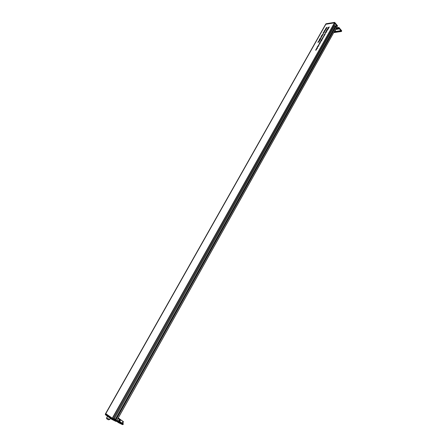 <?xml version="1.0" encoding="UTF-8"?>
<svg xmlns="http://www.w3.org/2000/svg" width="447" height="447" viewBox="0 0 447 447"><rect width="100%" height="100%" fill="white"/><g stroke="black" fill="none" stroke-linecap="round" stroke-linejoin="round"><path stroke-width="0.67" d="M335.524 27.099L335.116 27.055M115.879 419.498L335.446 27.004M335.127 26.814L335.272 26.379L333.965 25.362M115.387 419.23L335.272 26.379M115.259 419.247L114.331 418.794L334.674 25.663M114.331 418.794L113.544 418.336M316.727 48.455L317.404 48.215L316.359 49.22L316.599 48.315M318.325 46.337L317.275 46.572L318.543 45.527L318.404 46.432M319.337 43.772L320.058 43.247L319.337 43.772M325.058 30.67L324.729 31.251L324.226 30.714L325.058 30.67M323.03 32.838L324.248 32.363L323.617 33.134L323.103 32.916M323.187 34.408L322.315 34.631L323.187 34.408M322.706 34.263L323.427 33.732L322.706 34.263M319.968 40.118L319.097 40.336L319.354 39.912L319.968 40.118M320.527 38.878L319.482 39.124L320.745 38.079L320.605 38.967M321.974 36.559L321.102 36.783L321.354 36.358L321.974 36.559M320.51 42.029L320.354 41.621L321.147 41.102L320.51 42.029M321.013 40.47L321.253 40.046L321.974 40.09L321.013 40.47M322.857 38.526L321.985 38.749L322.823 37.906L322.315 38.302L322.857 38.526M323.801 35.777L324.516 35.576L323.466 36.576L323.84 35.821M327.791 29.753L326.913 29.988L327.478 28.96L328.478 28.535L327.567 28.966L328.137 29.144L327.26 29.815L327.791 29.753M318.918 41.979L317.728 42.241L318.437 42.046L318.432 41.521L318.543 41.945L319.264 41.364L318.543 42.029L318.918 41.979M325.192 32.519L326.416 32.044L325.779 32.815L325.26 32.597M324.086 35.011L324.326 34.587L325.047 34.626L324.086 35.011M113.192 418.867L334.92 23.574L113.236 418.884L105.637 413.57L325.835 24.244L105.447 414.285L111.867 418.956L112.191 418.358L105.632 413.57L325.567 24.406M334.641 22.372L334.278 22.886L325.835 24.244M326.511 28.507L325.639 28.742L325.857 28.329L327.193 27.289L326.293 27.725L326.791 28.01L325.947 28.334L326.511 28.507M324.824 34.374L324.662 33.966L325.461 33.447L324.824 34.374M326.142 31.296L325.796 31.91L326.204 31.184L326.852 31.044L326.327 31.871L326.768 31.156L326.265 31.564L326.142 31.296M328.679 28.172L327.807 28.407L328.366 27.384L329.366 26.954L328.456 27.384L329.026 27.563L328.148 28.234L328.679 28.172M327.226 30.346L326.897 30.927L326.388 30.39L327.226 30.346M323.041 37.57L323.639 36.788L322.957 37.682L322.795 37.285L323.494 36.766L323.103 37.643M321.829 39.716L322.432 38.934L321.751 39.833L321.583 39.431L322.287 38.911L321.896 39.789M321.611 40.744L320.739 40.962L320.991 40.532L321.611 40.744M320.404 42.884L319.208 43.141L320.376 42.253L319.862 42.655L320.404 42.884M321.108 37.14L321.784 36.889L320.739 37.889L320.98 37M319.722 39.392L319.354 39.884L319.739 39.202L320.153 39.632L320.533 39.107L320.136 39.817L319.722 39.392M319.566 40.85L318.521 41.364L319.471 40.861L318.974 40.56L319.555 40.504L319.566 40.85M322.388 35.576L321.343 35.827L322.605 34.777L322.466 35.665M323.98 31.62L323.634 32.229L324.041 31.508L324.684 31.368L324.159 32.195L324.6 31.48L324.097 31.888L323.98 31.62M325.623 30.083L324.751 30.318L324.969 29.904L326.304 28.865L325.405 29.295L325.902 29.586L325.058 29.904L325.623 30.083M318.733 45.22L319.337 44.437L318.655 45.331L318.487 44.929L319.192 44.409L318.8 45.292M317.61 47.846L316.739 48.058L317.582 47.214L317.074 47.611L317.61 47.846M315.839 50.338L315.705 49.88L316.124 49.438L315.895 50.226L316.588 49.382L315.839 50.338M115.779 420.124L336.552 25.613M334.92 23.574L334.39 22.937L334.669 22.557L337.479 25.92L337.139 26.479M116.728 420.599L337.194 26.295L116.768 420.616L115.907 420.197M337.194 26.295L336.669 25.663M112.191 418.358L334.39 22.937L112.365 418.459L112.085 419.085L116.46 421.225L116.796 420.633L112.426 418.493M326.69 30.709L326.399 30.368M320.125 39.649L319.739 39.202M324.567 31.072L324.243 30.692M316.415 48.779L316.526 49.109L317.018 48.377L316.415 48.779M318.594 45.963L318.482 45.639L317.985 46.365L318.65 46.024M319.029 44.532L318.538 45.136L319.085 44.599M324.941 30.687L324.461 30.759L324.74 31.05L325.008 30.759M324.79 31.145L324.461 30.759M323.142 32.827L323.483 32.558L323.142 32.827M323.611 32.748L324.069 32.419L323.539 32.665M322.656 35.207L322.544 34.888L322.047 35.609L322.712 35.263M320.795 38.509L320.683 38.191L320.186 38.911L320.851 38.565M320.801 37.464L320.912 37.777L321.41 37.056L320.801 37.464M320.454 41.61L320.572 41.923L321.058 41.208L320.454 41.61M322.125 39.034L321.633 39.638L322.181 39.101M323.332 36.889L322.84 37.487L323.388 36.95M323.527 36.151L323.639 36.47L324.136 35.743L323.527 36.151M327.109 30.362L326.628 30.435L326.908 30.726L327.176 30.435M326.958 30.821L326.628 30.435M325.304 32.508L325.645 32.24L325.304 32.508M325.774 32.43L326.237 32.095L325.701 32.346M324.762 33.955L324.885 34.263L325.371 33.553L324.762 33.955M122.579 423.393L123.433 421.879M122.411 424.577L118.455 422.644L118.79 421.594L116.963 420.275M118.79 421.594L118.69 422.314L123.003 424.421L123.333 423.834L119.019 421.722M123.333 423.834L122.668 423.326M119.031 421.655L119.762 420.074L119.031 421.655L120.042 420.225M119.5 419.705L119.891 420.012L119.226 419.688L118.276 421.13L118.902 421.582M117.019 420.169L118.299 421.091M118.231 418.006L123.283 421.571L122.444 423.337L123.305 421.705M122.21 423.231L122.981 421.549L122.405 423.326M119.785 421.504L122.081 423.153M119.545 421.912L120.422 420.292L119.545 421.912M119.321 421.812L120.098 420.13L119.517 421.907M120.802 423.806L120.433 423.577M118.449 422.644L122.607 424.639L123.037 424.443M116.561 421.214L118.483 422.627L118.69 422.314L116.723 420.923M117.974 418.459L120.226 420.068L117.913 418.565M119.321 419.621L118.857 420.158M113.477 418.453L115.516 419.929L115.84 419.599M115.868 421.381L111.884 419.398L116.069 421.443L116.84 420.655M111.851 419.42L112.085 419.085L111.772 419.297L105.397 414.654L105.632 413.57M335.563 31.329L335.088 30.15L335.613 31.424L334.496 32.128L335.339 31.726L335.546 30.709M335.613 31.424L340.418 30.714L340.379 31.044L340.418 30.714M338.882 27.446L338.474 27.96L336.11 28.317M341.469 30.586L341.43 31.497L333.702 32.62M341.458 31.374L338.675 28.049L338.91 27.63L341.687 30.955L341.48 31.407M340.536 30.765L340.424 31.284L340.659 30.916M335.781 28.91L338.558 28.491L338.519 28.82L338.558 28.491M338.675 28.541L338.558 29.061L335.429 29.53M338.653 28.988L338.798 28.686M341.575 30.631L338.971 27.507M338.955 27.491L336.34 27.904M334.026 32.044L340.402 31.273L340.268 30.994L335.373 31.843L340.396 31.268L335.105 31.916M334.227 22.886L325.835 24.233L326.075 23.82L334.719 22.411M325.545 24.445L325.835 24.233M337.245 26.339L334.434 22.976M334.892 25.876L336.239 25.669L335.663 26.848M337.485 25.904L337.273 26.373M337.262 25.546L337.479 25.92M108.23 419.739L106.984 418.934M109.727 419.543L108.442 419.778C106.872 419.141 106.274 418.487 106.649 417.816L109.727 419.543L110.42 418.314M120.422 420.292L117.991 418.431M123.277 421.705L118.17 418.113M118.405 422.611L116.533 421.258M123.372 423.857L123.07 424.449L123.406 423.862M123.316 421.616L118.243 417.979M115.829 419.47L115.427 419.314M111.806 419.387L105.542 414.822L105.308 414.151L105.637 413.587M116.874 420.666L116.511 421.23M105.313 414.173L105.419 414.704M335.351 31.078L334.591 31.039M335.541 29.329L338.413 28.899L335.624 29.189M338.535 29.044L338.815 28.742M340.396 31.268L333.92 32.234M334.088 31.933L334.501 32.005M335.127 27.032L335.602 26.96L335.205 26.887M334.524 22.389L326.332 23.713L325.617 24.334M115.477 419.32L335.317 26.691M113.236 418.884L334.937 23.63M115.611 420.001L336.328 25.658M116.768 420.616L337.211 26.345M107.548 416.224L106.649 417.816M122.623 423.41L123.445 421.784M120.433 420.197L119.561 421.923M118.818 420.174L118.276 421.13M341.704 30.77L341.48 31.469M338.77 27.463L336.384 27.826M325.802 23.987L325.567 24.389M337.496 25.73L337.273 26.434M337.368 25.591L334.73 22.428M326.148 23.741L325.813 23.976"/></g></svg>
